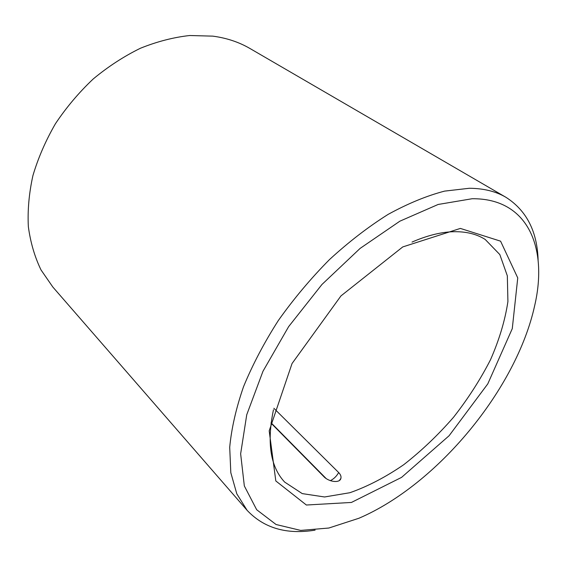 <?xml version="1.0" encoding="UTF-8"?>
<svg xmlns="http://www.w3.org/2000/svg" width="567" height="567" viewBox="0 0 567 567"><rect width="100%" height="100%" fill="white"/><g stroke="black" fill="none" stroke-linecap="round" stroke-linejoin="round"><path stroke-width="0.85" d="M271.033 423.124L323.764 476.535C328.732 481.971 339.909 483.467 340.902 478.357L339.442 480.433M273.861 408.275L338.655 472.538C340.59 474.529 341.341 476.471 340.902 478.357M273.464 409.743C266.667 442.735 270.402 466.854 284.677 482.099L302.261 493.609L324.565 496.976L349.924 492.709C367.813 486.408 385.773 477.06 403.796 464.656C421.472 450.843 438.022 435.087 453.43 417.39C467.91 398.92 480.27 379.699 490.512 359.733C499.293 339.697 505.098 320.305 507.919 301.545L507.33 275.838L499.825 254.569L485.21 239.465C476.365 233.831 465.358 231.265 452.175 231.754C439.978 232.3 426.597 235.744 412.032 242.074M538.126 260.317C537.296 231.499 526.566 210.492 505.934 197.295L250.004 48.521C239.033 42.121 226.637 37.989 212.823 36.139L189.69 35.515C173.509 37.309 157.102 41.547 140.474 48.23C123.982 56.289 108.24 66.523 93.264 78.926C78.997 92.407 66.396 107.326 55.46 123.684C45.693 140.581 38.18 157.888 32.914 175.614C29.023 193.262 27.499 210.293 28.35 226.715C30.505 242.52 34.729 256.936 41.03 269.956L52.851 287.058L247.162 510.392C264.009 528.175 286.661 534.759 315.117 530.145M505.934 197.295C495.87 191.391 483.665 188.386 469.32 188.272L444.599 191.114C426.689 195.799 407.879 203.553 388.175 214.354C368.274 226.864 348.705 241.946 329.47 259.594C310.808 278.461 293.777 298.752 278.354 320.475C264.201 342.596 252.591 364.673 243.527 386.708C236.078 408.275 231.471 428.475 229.706 447.299L230.812 472.701L236.815 493.864L247.162 510.392M472.155 198.733L438.149 204.46L399.891 221.173L360.095 248.417L321.936 284.499L288.646 326.62L262.975 371.272L246.737 414.761L240.642 453.813L244.334 485.969L256.681 509.733L276.058 524.503L300.694 530.407L328.846 528.026L358.946 518.245C437.441 484.594 516.424 389.026 534.688 305.599C548.048 248.183 528.288 198.195 472.155 198.733M460.361 228.416L402.761 246.921L340.958 295.91L292.048 363.525L269.197 430.863L275.81 480.951L306.378 505.02L351.427 502.447L401.578 477.379L449.107 435.732L487.79 383.873L512.277 328.633L517.749 277.922L500.583 241.173L460.361 228.416M271.047 423.01L325.026 477.669M338.655 472.538C336.635 476.188 333.871 478.895 330.37 480.653M271.076 422.791L326.004 478.399"/></g></svg>

